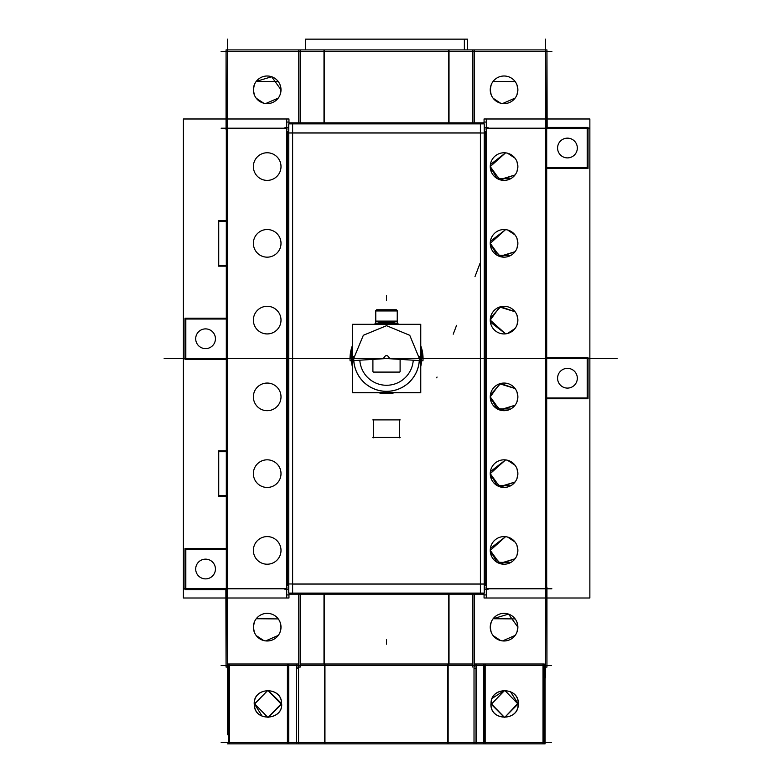 <?xml version="1.0" encoding="UTF-8"?>
<svg xmlns="http://www.w3.org/2000/svg" width="783" height="783" viewBox="0 0 783 783"><rect width="100%" height="100%" fill="white"/><g stroke="black" fill="none" stroke-linecap="round" stroke-linejoin="round"><path stroke-width="1.17" d="M291.482 594.15L292.92 594.15L292.92 593.103M291.482 122.833L292.92 122.833L292.92 123.88M484.256 583.678L485.303 583.678L485.303 585.116M288.751 583.678L287.713 583.678L287.713 585.116M480.096 123.88L480.096 122.833L481.525 122.833M480.096 593.103L480.096 594.15L481.525 594.15M287.713 131.867L287.713 133.306L288.751 133.306M485.303 131.867L485.303 133.306L484.256 133.306M483.972 122.833L289.044 122.833M483.972 594.15L289.044 594.15M400.103 371.152A0.881 0.881 0 0 1 399.164 372.091M400.103 359.377L400.103 371.719M399.741 372.091L373.276 372.091M372.914 371.152A0.881 0.881 180 0 0 373.853 372.091M372.904 371.631L372.904 359.377M413.238 360.2A26.759 26.759 0 0 1 386.538 385.275A26.759 26.759 0 0 1 359.828 360.2A26.759 26.759 0 0 0 386.538 385.275A26.759 26.759 0 0 0 413.238 360.2A26.759 26.759 0 0 1 386.538 385.275A26.759 26.759 0 0 1 359.828 360.2A26.759 26.759 0 0 0 386.538 385.275A26.759 26.759 0 0 0 413.238 360.2A26.759 26.759 0 0 1 386.538 385.275A26.759 26.759 0 0 1 359.828 360.2M399.281 324.309L420.755 324.309L420.755 345.783M420.755 366.522L420.755 392.743L394.515 392.743M373.794 324.309L352.321 324.309L352.321 345.783M352.321 366.522L352.321 392.743L378.561 392.743M421.557 356.314A35.088 35.088 0 0 1 420.686 366.601M394.593 392.674A35.088 35.088 0 0 1 378.483 392.674M352.389 366.601A35.088 35.088 0 0 1 351.518 356.314M352.389 356.373L351.469 356.314A35.137 35.137 0 0 0 352.389 366.796M353.808 356.461A32.788 32.788 0 0 0 386.538 391.314A32.788 32.788 0 0 0 419.267 356.461M420.686 356.373L421.606 356.314A35.137 35.137 0 0 1 420.686 366.796M378.287 392.674A35.137 35.137 0 0 0 394.789 392.674M352.389 345.606A36.507 36.507 0 0 0 350.099 360.816L386.538 358.526L353.701 358.526A32.837 32.837 0 0 0 386.538 391.363A32.837 32.837 0 0 0 419.375 358.526L409.763 335.31L386.557 325.689L363.341 335.281L353.701 358.526A32.837 32.837 0 0 0 386.538 391.363A32.837 32.837 0 0 0 419.375 358.526L383.474 358.526C385.52 354.572 387.556 354.572 389.601 358.526L353.701 358.526A32.837 32.837 0 0 0 386.538 391.363A32.837 32.837 0 0 0 419.375 358.526L409.763 335.31L386.557 325.689L363.341 335.281L353.701 358.526A32.837 32.837 0 0 0 386.538 391.363A32.837 32.837 0 0 0 419.375 358.526L409.763 335.31L386.557 325.689L363.341 335.281L353.701 358.526A32.837 32.837 0 0 0 386.538 391.363A32.837 32.837 0 0 0 419.375 358.526L386.538 358.526L422.977 360.816A36.507 36.507 0 0 0 420.686 345.606M352.389 324.368L420.686 324.368L420.686 392.674L352.389 392.674L352.389 324.368M399.438 324.368A36.507 36.507 0 0 0 373.638 324.368M351.518 360.728A35.088 35.088 0 0 1 352.389 350.441M378.483 324.368A35.088 35.088 0 0 1 394.593 324.368M420.686 350.441A35.088 35.088 0 0 1 421.557 360.728M375.781 323.633L375.762 310.616L397.255 310.616L397.235 323.614M397.255 323.624L397.255 310.616L397.255 323.624L397.255 310.616L397.255 323.624L397.275 310.939L397.255 323.624L397.255 310.939L375.713 310.939L376.897 309.755L396.11 309.755L396.952 310.616M375.762 321.108L375.762 323.643L375.762 321.108L397.255 321.108M397.255 310.9L375.762 310.616L397.294 310.939L396.11 309.755L397.255 310.9M376.065 310.616L376.917 309.755L375.713 310.939L375.762 323.643M396.541 309.804L376.466 309.804M288.751 123.88L484.256 123.88L484.256 593.103L288.751 593.103L288.751 123.88M292.509 132.904L292.509 584.079L480.498 584.079L480.498 132.904L292.509 132.904L292.509 584.079L480.498 584.079L480.498 132.904L292.509 132.904L292.509 584.079L480.498 584.079L480.498 132.904L292.509 132.904L292.509 584.079L480.498 584.079L480.498 132.904L292.509 132.904M399.663 419.903L399.663 437.452L373.344 437.452L373.344 419.903L399.663 419.903L399.663 437.452L373.344 437.452L373.344 419.903L373.344 437.452L373.344 419.903L399.663 419.903L373.344 419.903L399.663 419.903L399.663 437.452L373.344 437.452L399.663 437.452L373.344 437.452L373.344 419.903L399.663 419.903L399.663 437.452L399.663 419.903M292.617 593.103L292.617 123.88M292.509 588.806L292.509 593.015M289.044 123.88L289.044 122.06L287.224 122.06M289.044 593.103L289.044 594.923L287.224 594.923M287.253 585.831L288.751 584.333L287.253 585.831L287.253 131.153L288.751 132.65L287.253 131.153L288.751 132.65L287.253 131.153L287.253 585.831L287.253 131.153L287.253 585.831L288.751 584.333L287.253 585.831L287.253 131.153L288.751 132.65M288.751 132.758L287.253 131.26M486.077 129.43L486.077 127.609M286.93 129.43L286.93 127.609M286.93 128.255L284.983 128.255L284.983 127.58L288.751 127.58M484.256 127.58L488.034 127.58L488.034 128.255L486.077 128.255M221.129 128.197L286.715 128.197M486.302 128.197L551.878 128.197M546.7 129.733L546.945 49.897L300.202 49.897L300.202 122.833M300.202 49.897L226.072 49.897L226.307 129.733M278.278 81.559L256.247 81.373L271.662 76.744L281.009 89.81L280.099 94.743L281.009 89.81L280.099 94.743L281.009 89.81L280.099 84.887M278.278 98.071L265.682 103.552L278.278 98.071M263.695 103.18L256.247 98.257L263.695 103.18M253.526 87.804L254.289 84.887L253.379 89.81L254.289 84.887L253.379 89.81L254.289 94.743L253.526 91.826M221.129 51.433L551.878 51.433M227.491 677.833L227.491 39.15M226.307 496.451L218.545 496.451L218.545 450.832L226.307 450.832M218.545 495.57L226.307 495.57M225.866 597.997L183.408 597.997L183.408 118.987L225.866 118.987M226.179 549.304L184.984 549.304M226.072 589.579L184.984 589.579L184.984 548.521L226.179 548.521M183.398 588.787L226.072 588.787M226.307 587.25L226.072 667.087L225.866 589.579M300.202 594.15L300.202 667.087L296.542 667.087M228.333 667.087L226.072 667.087M281.009 627.163L280.099 632.096L281.009 627.163L280.099 632.096L281.009 627.163L280.099 622.24L281.009 627.163M278.278 635.424L265.682 640.905L278.278 635.424M263.695 640.533L256.247 635.61L263.695 640.533M253.526 625.157L254.289 622.24L253.379 627.163L254.289 622.24L253.379 627.163L254.289 632.096L253.526 629.18M256.247 618.727L278.278 618.913L256.247 618.727M221.129 588.787L286.93 588.787M486.302 588.787L551.878 588.787M286.647 118.987L226.307 118.987L226.307 597.997L286.647 597.997L286.647 118.987L288.956 118.987L288.956 122.06M286.715 597.997L286.715 118.987M288.956 594.923L288.956 597.997L286.647 597.997M288.751 584.226L287.253 585.723M484.256 587.553L484.256 583.971L288.751 583.971L288.751 587.553M479.959 584.079L484.178 584.079M286.93 589.374L286.93 587.553M486.077 589.374L486.077 587.553M484.256 584.226L485.754 585.723M480.39 123.88L480.39 593.103M480.498 128.177L480.498 123.959M485.754 131.26L484.256 132.758M486.36 597.997L546.7 597.997L546.7 118.987L486.36 118.987L486.36 598.006L484.06 598.006L484.06 594.923M486.36 118.987L484.06 118.987L484.06 122.06M484.256 132.65L485.754 131.153L485.754 585.831L485.754 131.153L484.256 132.65L485.754 131.153L485.754 585.831L485.754 131.153L484.256 132.65L485.754 131.153L485.754 585.831L484.256 584.333M485.793 594.923L483.972 594.923L483.972 593.103M485.793 122.06L483.972 122.06L483.972 123.88M486.302 118.987L486.302 597.997M517.886 320.11L516.976 325.033L517.886 320.11L516.976 325.033L517.886 320.11L516.976 315.187L517.886 320.11M515.067 328.469L507.57 333.48L515.067 328.469M490.393 318.104L500.611 306.73L515.067 311.742L499.642 307.014L490.246 320.11L499.642 307.014L515.067 311.742L499.642 307.014L490.246 320.11L505.583 333.842L490.393 322.116M517.886 243.347L516.976 248.27L517.886 243.347L516.976 248.27L517.886 243.347L516.976 238.414L517.886 243.347M510.594 255.522L496.96 255.189L490.246 243.347L505.583 229.615L490.246 243.347L499.642 256.433L515.067 251.705L500.611 256.726L490.393 245.353L500.611 256.726L515.067 251.705L500.611 256.726L490.393 245.353M507.57 229.977L515.067 234.978L507.57 229.977M517.886 166.583L516.976 171.506L517.886 166.583L516.976 171.506L517.886 166.583L516.976 161.65L517.886 166.583M510.594 178.759L496.96 178.426L490.246 166.583L505.583 152.842L490.246 166.583L499.642 179.669L515.067 174.942L500.611 179.953L490.393 168.59L500.611 179.953L515.067 174.942L500.611 179.953L490.393 168.59M507.57 153.214L515.067 158.215L507.57 153.214M517.886 396.873L516.976 401.796L517.886 396.873L516.976 401.796L517.886 396.873L516.976 391.95L517.886 396.873M510.594 409.049L496.96 408.726L490.246 396.873L499.642 383.787L515.067 388.515L499.642 383.787L490.246 396.873L499.642 409.959L515.067 405.232L500.611 410.253L490.393 398.88L500.611 410.253L515.067 405.232L500.611 410.253L490.393 398.88M517.886 473.637L516.976 478.57L517.886 473.637L516.976 478.57L517.886 473.637L516.976 468.714L517.886 473.637M510.594 485.812L496.96 485.489L490.246 473.637L505.583 459.905L490.246 473.637L499.642 486.732L515.067 482.005L500.611 487.016L490.393 475.643L500.611 487.016L515.067 482.005L500.611 487.016L490.393 475.643M507.57 460.277L515.067 465.278L507.57 460.277M517.886 550.4L516.976 555.333L517.886 550.4L516.976 555.333L517.886 550.4L516.976 545.477L517.886 550.4M510.594 562.576L496.96 562.253L490.246 550.4L505.583 536.668L490.246 550.4L499.642 563.496L515.067 558.768L500.611 563.78L490.393 552.416L500.611 563.78L515.067 558.768L500.611 563.78L490.393 552.416M507.57 537.04L515.067 542.042L507.57 537.04M545.516 39.15L545.516 677.833M546.7 587.25L546.945 667.087L544.244 667.087M472.815 594.15L472.815 667.087M515.145 618.913L493.124 618.727L508.539 614.097L517.886 627.163L516.976 632.096L517.886 627.163L516.976 632.096L517.886 627.163L516.976 622.24M515.145 635.424L502.559 640.905L515.145 635.424M500.572 640.533L493.124 635.61L500.572 640.533M490.393 625.157L491.156 622.24L490.246 627.163L491.156 622.24L490.246 627.163L491.156 632.096L490.393 629.18M474.234 667.087L474.234 594.15M448.512 594.15L448.512 664.013M449.011 664.013L449.011 594.15M323.996 594.15L323.996 664.013M324.505 594.15L324.505 664.013M298.773 594.15L298.773 667.087M490.275 626.302A13.82 13.82 0 0 0 504.066 640.983A13.82 13.82 0 0 0 517.857 626.302M517.857 628.035A13.82 13.82 0 0 0 504.066 613.353A13.82 13.82 0 0 0 490.275 628.035M472.815 49.897L472.815 122.833M517.886 89.81L516.976 94.743L517.886 89.81L516.976 94.743L517.886 89.81L516.976 84.887L517.886 89.81M515.145 98.071L502.559 103.552L515.145 98.071M500.572 103.18L493.124 98.257L500.572 103.18M490.393 87.804L491.156 84.887L490.246 89.81L491.156 84.887L490.246 89.81L491.156 94.743L490.393 91.826M493.124 81.373L515.145 81.559L493.124 81.373M474.234 122.833L474.234 49.897M448.512 49.897L448.512 122.833M449.011 122.833L449.011 49.897M323.996 49.897L323.996 122.833M324.505 49.897L324.505 122.833M298.773 49.897L298.773 122.833M490.275 88.949A13.82 13.82 0 0 0 504.066 103.63A13.82 13.82 0 0 0 517.857 88.949M517.857 90.681A13.82 13.82 0 0 0 504.066 76A13.82 13.82 0 0 0 490.275 90.681M547.141 127.404L546.945 49.897M464.368 49.897L464.368 39.15M546.945 667.087L546.945 587.25M547.141 597.997L589.863 597.997L589.863 118.987L547.141 118.987M546.7 358.487L588.023 358.487M587.191 398.762L587.191 357.704M546.837 397.97L588.023 397.97M546.837 398.762L588.023 398.762L588.023 357.704L546.7 357.704M557.604 378.845A9.866 9.866 0 0 1 567.45 368.353A9.866 9.866 0 0 1 577.306 378.845M577.306 377.602A9.866 9.866 0 0 1 567.45 388.094A9.866 9.866 0 0 1 557.604 377.602M546.837 167.679L588.023 167.679M546.837 168.462L588.023 168.462L588.023 127.404L546.945 127.404M546.945 128.197L589.863 128.197M587.191 168.462L587.191 127.404M557.604 148.643A9.866 9.866 0 0 1 567.45 138.151A9.866 9.866 0 0 1 577.306 148.643M577.306 147.4A9.866 9.866 0 0 1 567.45 157.892A9.866 9.866 0 0 1 557.604 147.4M305.527 49.897L305.527 39.15L467.48 39.15L467.48 49.897M226.072 129.733L226.072 49.897M546.7 299.576L546.7 340.634M546.7 222.812L546.7 263.871M546.7 146.049L546.7 187.108M546.7 529.876L546.7 570.934M546.7 453.112L546.7 494.171M546.7 376.349L546.7 417.398M490.275 319.239A13.82 13.82 0 0 0 504.066 333.93A13.82 13.82 0 0 0 517.857 319.239M517.857 320.981A13.82 13.82 0 0 0 504.066 306.29A13.82 13.82 0 0 0 490.275 320.981M490.275 242.476A13.82 13.82 0 0 0 504.066 257.167A13.82 13.82 0 0 0 517.857 242.476M517.857 244.208A13.82 13.82 0 0 0 504.066 229.527A13.82 13.82 0 0 0 490.275 244.208M490.275 165.712A13.82 13.82 0 0 0 504.066 180.393A13.82 13.82 0 0 0 517.857 165.712M517.857 167.445A13.82 13.82 0 0 0 504.066 152.763A13.82 13.82 0 0 0 490.275 167.445M490.275 396.002A13.82 13.82 0 0 0 504.066 410.693A13.82 13.82 0 0 0 517.857 396.002M517.857 397.744A13.82 13.82 0 0 0 504.066 383.053A13.82 13.82 0 0 0 490.275 397.744M490.275 472.775A13.82 13.82 0 0 0 504.066 487.457A13.82 13.82 0 0 0 517.857 472.775M517.857 474.508A13.82 13.82 0 0 0 504.066 459.817A13.82 13.82 0 0 0 490.275 474.508M490.275 549.539A13.82 13.82 0 0 0 504.066 564.22A13.82 13.82 0 0 0 517.857 549.539M517.857 551.271A13.82 13.82 0 0 0 504.066 536.59A13.82 13.82 0 0 0 490.275 551.271M288.751 129.43L288.751 133.012L484.256 133.012M293.057 132.904L288.839 132.904M288.751 589.403L284.963 589.403L284.963 588.718L286.93 588.718M486.077 588.718L488.024 588.718L488.024 589.403L484.256 589.403M253.398 319.239A13.82 13.82 0 0 0 267.189 333.93A13.82 13.82 0 0 0 280.98 319.239M280.98 320.981A13.82 13.82 0 0 0 267.189 306.29A13.82 13.82 0 0 0 253.398 320.981M253.398 242.476A13.82 13.82 0 0 0 267.189 257.167A13.82 13.82 0 0 0 280.98 242.476M280.98 244.208A13.82 13.82 0 0 0 267.189 229.527A13.82 13.82 0 0 0 253.398 244.208M253.398 165.712A13.82 13.82 0 0 0 267.189 180.393A13.82 13.82 0 0 0 280.98 165.712M280.98 167.445A13.82 13.82 0 0 0 267.189 152.763A13.82 13.82 0 0 0 253.398 167.445M253.398 549.539A13.82 13.82 0 0 0 267.189 564.22A13.82 13.82 0 0 0 280.98 549.539M280.98 551.271A13.82 13.82 0 0 0 267.189 536.59A13.82 13.82 0 0 0 253.398 551.271M253.398 472.775A13.82 13.82 0 0 0 267.189 487.457A13.82 13.82 0 0 0 280.98 472.775M280.98 474.508A13.82 13.82 0 0 0 267.189 459.817A13.82 13.82 0 0 0 253.398 474.508M253.398 396.002A13.82 13.82 0 0 0 267.189 410.693A13.82 13.82 0 0 0 280.98 396.002M280.98 397.744A13.82 13.82 0 0 0 267.189 383.053A13.82 13.82 0 0 0 253.398 397.744M253.398 626.302A13.82 13.82 0 0 0 267.189 640.983A13.82 13.82 0 0 0 280.98 626.302M280.98 628.035A13.82 13.82 0 0 0 267.189 613.353A13.82 13.82 0 0 0 253.398 628.035M185.825 548.521L185.825 589.579M195.711 569.633A9.866 9.866 0 0 1 205.557 559.15A9.866 9.866 0 0 1 215.413 569.633M215.413 568.399A9.866 9.866 0 0 1 205.557 578.882A9.866 9.866 0 0 1 195.711 568.399M226.307 221.413L218.545 221.413M226.307 266.151L218.545 266.151L218.545 220.532L226.307 220.532M218.545 265.28L226.307 265.28M218.721 220.532L218.721 266.151M226.179 319.014L184.984 319.014M226.307 359.28L184.984 359.28L184.984 318.221L226.179 318.221M184.984 358.487L226.307 358.487M185.825 318.221L185.825 359.28M195.711 339.372A9.866 9.866 0 0 1 205.557 328.889A9.866 9.866 0 0 1 215.413 339.372M215.413 338.139A9.866 9.866 0 0 1 205.557 348.621A9.866 9.866 0 0 1 195.711 338.139M226.307 451.703L218.545 451.703M218.721 450.832L218.721 496.451M226.307 340.634L226.307 299.576M226.307 263.871L226.307 222.812M226.307 187.108L226.307 146.049M226.307 570.934L226.307 529.876M226.307 494.171L226.307 453.112M226.307 417.398L226.307 376.349M253.398 88.949A13.82 13.82 0 0 0 267.189 103.63A13.82 13.82 0 0 0 280.98 88.949M280.98 90.681A13.82 13.82 0 0 0 267.189 76A13.82 13.82 0 0 0 253.398 90.681M399.673 437.805L399.673 419.551M372.816 437.452L400.191 437.452M373.344 419.551L373.344 437.805M400.191 419.903L372.816 419.903M518.336 704.357L504.741 690.332L491.186 704.357C489.727 686.27 519.716 686.29 518.336 704.357M518.229 703.937C519.051 686.388 490.168 686.368 491.049 703.937L491.049 703.937C490.168 686.368 519.051 686.388 518.229 703.937C519.051 686.388 490.168 686.368 491.049 703.937C490.168 686.368 519.051 686.388 518.229 703.937L510.447 691.643M504.624 690.332L492.243 698.289M491.049 703.506L504.614 717.531L518.189 703.075C520.118 721.378 489.669 721.867 491.049 703.506M504.555 717.531L518.101 703.937C518.923 721.476 490.08 721.486 490.921 703.937L504.497 717.531M544.244 664.013L544.244 743.85L483.825 743.85L483.825 664.013L544.244 664.013M484.98 665.55L484.98 742.313M543.079 742.313L543.079 665.55L543.079 742.313M221.139 665.55L551.428 665.55M227.491 667.087L227.491 664.013M229.566 664.013L229.566 743.85M227.491 743.85L228.333 743.85L228.333 664.013L288.751 664.013L288.751 743.85L228.333 743.85M229.497 664.101L229.497 668.32M228.333 668.32L227.491 668.32M229.497 665.55L229.497 742.313L229.497 665.55M287.586 742.313L287.586 665.55M268.07 717.531L281.665 703.937C283.006 720.517 253.663 722.317 254.475 703.937L262.139 716.171M254.348 703.937C253.545 686.378 282.369 686.388 281.567 703.937C282.369 686.388 253.545 686.378 254.348 703.937C253.545 686.378 282.369 686.388 281.567 703.937C282.369 686.388 253.545 686.378 254.348 703.937L267.903 690.332M296.542 664.013L296.542 743.85L287.41 743.85L287.41 664.013L296.542 664.013M296.365 742.313L296.365 665.55L296.365 742.313M298.558 664.013L296.297 664.013L296.297 743.85L298.558 743.85L298.558 667.087L298.558 743.85M298.558 668.32L296.365 668.32L296.365 664.101M472.815 664.013L324.955 664.013L324.955 743.85L298.039 743.85M324.955 664.013L300.202 664.013M324.436 664.013L324.436 743.85M447.622 664.013L447.622 743.85L324.955 743.85M448.14 743.85L448.14 664.013M474.537 743.85L447.622 743.85M474.018 743.85L474.018 667.087L474.018 743.85L476.279 743.85L476.279 664.013L474.018 664.013M476.211 664.101L476.211 668.32L474.018 668.32M485.157 664.013L485.157 743.85L476.035 743.85L476.035 664.013L485.157 664.013M476.211 665.55L476.211 742.313L476.211 665.55M221.139 742.313L551.428 742.313M543.01 664.013L543.01 743.85M545.076 667.087L545.076 743.85L544.244 743.85M545.076 668.32L544.244 668.32M543.079 668.32L543.079 664.101M545.076 664.013L545.076 743.85M545.076 673.135L545.076 734.728M281.547 703.506C283.446 720.556 253.046 722.474 254.367 703.506L267.952 717.531L281.547 703.506L267.962 690.332M281.44 704.357L267.845 690.332L254.24 704.357C252.899 686.28 282.79 686.29 281.44 704.357M227.491 734.728L227.491 673.135M286.647 358.487L164.156 358.487L286.647 358.487M612.159 358.487L284.689 358.487L612.159 358.487M486.497 358.487L296.503 358.487L486.497 358.487M296.679 358.487L481.936 358.487L296.679 358.487M420.686 358.526L421.626 358.526M351.45 358.526L350.745 358.526A35.793 35.793 0 0 1 352.389 347.799A35.793 35.793 0 0 0 350.745 358.526L351.401 358.526M375.83 324.368A35.793 35.793 0 0 1 397.245 324.368A35.793 35.793 0 0 0 375.83 324.368M420.686 347.799A35.793 35.793 0 0 1 422.331 358.526A35.793 35.793 0 0 0 420.686 347.799M376.046 310.616L376.858 309.804M256.247 81.373L271.662 76.744L281.009 89.81L271.662 76.744L256.247 81.373M493.124 618.727L508.539 614.097L517.886 627.163L508.539 614.097L493.124 618.727M611.562 358.487L484.256 358.487L611.562 358.487M180.207 358.487L272.944 358.487L180.207 358.487M611.043 358.487L484.256 358.487L611.043 358.487M270.468 358.487L173.337 358.487L270.468 358.487M609.654 358.487L594.101 358.487L609.654 358.487M386.508 639.789L386.508 644.174L386.508 639.789M386.538 358.526L350.03 358.526M386.508 300.153L386.508 295.759L386.508 300.153M396.971 310.616L396.159 309.804M617.092 358.487L484.256 358.487L617.092 358.487M491.293 358.487L489.111 358.487L491.293 358.487M550.508 358.487L484.256 358.487L550.508 358.487M288.751 358.487L232.492 358.487L288.751 358.487M423.045 358.487L429.446 358.487L423.045 358.487M387.771 358.487L429.446 358.487L387.771 358.487M451.811 358.487L372.855 358.487L451.811 358.487M421.107 358.487L361.893 358.487L421.107 358.487M422.859 358.487L360.141 358.487L422.859 358.487M423.3 358.487L359.7 358.487L423.3 358.487M421.185 358.487L361.815 358.487L421.185 358.487M490.246 243.347L505.583 229.615L490.393 241.33M490.246 166.583L505.583 152.842L490.393 164.567M490.246 396.873L499.642 383.787L515.067 388.515L500.611 383.494L490.393 394.867M490.246 473.637L505.583 459.905L490.393 471.63M490.246 550.4L505.583 536.668L490.393 548.394M389.523 358.487L417.231 358.487L389.523 358.487M495.678 358.487L287.322 358.487L495.678 358.487M356.187 358.487L397.862 358.487L356.187 358.487M417.819 358.487L325.699 358.487L417.819 358.487M449.618 358.487L429.887 358.487L449.618 358.487M397.49 358.487L385.51 358.487L397.49 358.487M396.981 358.487L386.019 358.487L396.981 358.487M469.36 358.487L313.64 358.487L469.36 358.487M402.687 358.487L380.313 358.487L402.687 358.487M518.101 703.937C518.923 721.476 490.08 721.486 490.921 703.937C490.08 721.486 518.923 721.476 518.101 703.937C518.923 721.476 490.08 721.486 490.921 703.937M281.665 703.937C283.006 720.517 253.663 722.317 254.475 703.937C253.663 722.317 283.006 720.517 281.665 703.937C283.006 720.517 253.663 722.317 254.475 703.937M548.1 358.487L484.256 358.487L548.1 358.487M493.584 358.487L486.36 358.487L493.584 358.487M229.497 664.013L229.497 743.85M476.211 664.013L476.211 743.85M436.718 377.846L437.031 377.034M453.23 334.184L456.577 325.327M474.978 276.653L479.92 263.587M286.647 469.878L288.751 463.291"/></g></svg>
